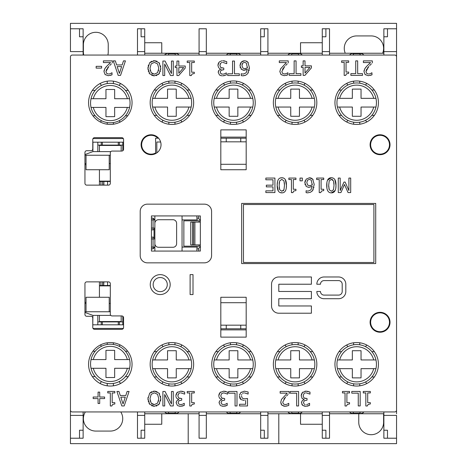 <?xml version="1.0" encoding="UTF-8"?>
<svg xmlns="http://www.w3.org/2000/svg" width="467" height="467" viewBox="0 0 467 467"><rect width="100%" height="100%" fill="white"/><g stroke="black" fill="none" stroke-linecap="round" stroke-linejoin="round"><path stroke-width="0.7" d="M243.465 262.489L243.465 204.511L373.904 204.511L373.904 262.489L243.465 262.489M241.655 263.575L241.655 203.425L375.713 203.425L375.713 263.575L241.655 263.575M72.262 411.947A1.81 1.81 0 0 1 70.453 410.137L70.453 56.863A1.81 1.81 0 0 1 72.262 55.053L394.738 55.053A1.81 1.81 0 0 1 396.547 56.863L396.547 410.137A1.81 1.81 0 0 1 394.738 411.947L72.262 411.947M287.106 405.986L285.068 406.272L288.489 405.537M281.222 404.346L280.743 402.291L281.887 405.198L285.068 406.272L283.58 406.103M282.325 405.549L281.887 405.198M280.743 402.291L281.496 399.39L287.263 393.156L281.496 399.39L280.743 402.291M286.499 396.045L288.092 394.469M286.936 404.259L285.209 404.591L283.434 404.008L282.716 402.186L285.582 397.02L283.843 399.127M285.209 404.591L285.938 404.533M288.775 405.403L288.775 403.336L287.263 404.136L288.057 403.739M304.408 393.278L305.36 392.928M304.992 398.421L305.418 398.491M305.225 404.539L304.747 404.422M307.66 404.276L306.603 404.545M301.892 393.232L302.458 392.508L301.18 395.771L302.19 398.45L304.14 399.53L302.248 400.668L301.46 402.776L302.756 405.449L305.809 406.272L309.586 405.379L307.893 405.992M307.87 405.998L306.959 406.185M305.809 406.272L305.056 406.243M304.414 406.15L304.087 406.074M302.756 405.449L301.857 404.463M301.46 402.776L301.589 401.859M304.14 399.39L303.171 399.092M302.19 398.45L301.857 398.082M301.18 395.771L301.513 393.973M304.91 391.264L306.031 391.171L302.458 392.508L303.007 392.035M306.148 392.846L309.989 394.119L309.989 392.064L306.031 391.171L308.191 391.434M239.553 397.055L239.489 396.08L240.984 399.577L244.34 400.482L240.984 399.577L240.178 398.742M239.88 398.217L239.746 397.896M244.329 391.171L248.123 391.994L244.329 391.171L240.768 392.589L239.542 395.269M239.699 394.516L239.822 394.142M240.768 392.589L241.305 392.111M242.583 393.377L243.488 392.951M241.55 395.117L241.783 394.399M245.654 400.4L245.654 404.264L239.571 404.264L239.571 405.969L247.522 405.969L247.522 398.497L244.655 398.853L246.774 398.643M222.607 398.421L222.934 398.479M225.275 404.276L224.218 404.545M220.868 405.753L223.424 406.272L227.207 405.379L225.514 405.992M225.485 405.998L224.574 406.185M223.424 406.272L222.327 406.202M219.834 398.479L221.755 399.53L219.864 400.668L219.076 402.776L220.371 405.449L219.076 402.776L219.204 401.859M221.755 399.39L221.376 399.297M218.842 396.489L219.595 398.234M219.14 393.944L220.074 392.508L218.795 395.771L218.918 394.638M223.576 404.591L221.813 404.148L221.049 402.572L221.872 400.768L224.645 400.143L224.645 398.532L221.638 398.018L220.768 395.917L221.568 393.658L223.763 392.846L227.604 394.119L227.604 392.064L223.646 391.171L220.074 392.508L220.622 392.035M223.646 391.171L225.806 391.434M179.095 393.278L180.046 392.928M182.323 404.282L180.641 404.591L178.879 404.148L178.12 402.572L178.937 400.768L181.71 400.143L181.71 398.532L178.703 398.018L177.834 395.917L178.633 393.658L177.933 394.965M179.672 398.421L180.099 398.491M180.641 404.591L181.289 404.545M177.939 405.753L180.49 406.272L184.272 405.379L182.579 405.992M182.55 405.998L181.64 406.185M180.49 406.272L179.392 406.202M177.839 399.087L176.87 398.45L178.82 399.53L176.929 400.668L176.147 402.776L177.437 405.449L176.147 402.776L176.269 401.859M178.82 399.39L178.447 399.297M175.907 396.489L176.473 397.989M176.579 393.232L177.145 392.508L175.861 395.771L176.199 393.973M180.828 392.846L184.669 394.119L184.669 392.064L180.711 391.171L177.145 392.508L177.693 392.035M180.711 391.171L182.871 391.434M105.606 67.54L106.68 66.32L104.742 68.795L103.989 71.696L105.133 74.603L108.315 75.677L112.022 74.808L110.352 75.391M108.315 75.677L105.046 74.516M103.989 71.696L104.024 71.031M104.1 70.499L104.188 70.12M104.742 68.795L105.052 68.287M106.68 66.32L110.51 62.56L106.68 66.32M109.745 65.45L111.339 63.874M106.634 69.227L105.962 71.591L108.829 66.425L107.369 68.147M110.183 73.663L109.185 73.938M112.022 74.808L112.022 72.741L110.51 73.541L111.304 73.138M159.65 403.453L158.313 405.006M157.017 405.776L156.241 406.039M148.039 400.102L147.969 398.719L149.709 404.311L154.379 406.272L153.246 406.191M152.324 405.981L151.717 405.759M149.709 404.311L149.014 403.313M148.424 401.941L148.261 401.357M153.234 391.253L154.379 391.171L149.709 393.144L147.969 398.719L148.039 397.364M149.709 393.144L151.728 391.673M154.379 406.272L159.043 404.311L160.782 398.719L159.054 393.144L154.379 391.171L155.511 391.247M156.474 391.469L157.023 391.667M159.054 393.144L159.661 393.985M160.549 396.331L160.677 397.084M160.782 398.719L160.59 400.914M240.622 63.074L241.34 62.088L239.98 65.73L241.55 69.431L244.358 70.289L247.376 69.279L243.716 70.26M243.295 70.208L242.951 70.138M241.55 69.431L240.978 68.9M240.266 67.639L240.12 67.131M239.98 65.73L240.347 63.67M242.752 61.089L244.58 60.728L241.34 62.088L242.052 61.481M246.442 61.089L247.779 62.041L245.157 60.757M248.403 72.42L247.79 73.459L249.372 67.4L247.779 62.041L248.327 62.759M249.372 67.4L249.314 68.853M249.168 69.962L248.987 70.809M244.124 75.695L242.881 75.794L245.753 75.181L247.422 73.92M245.654 75.228L245.111 75.45M241.381 75.642L242.501 75.788M242.309 75.777L241.976 75.747M280.562 68.923L279.879 71.696L281.023 74.603L284.205 75.677L287.911 74.808L286.242 75.391M284.205 75.677L280.936 74.516M279.879 71.696L279.914 71.031M280.632 68.795L286.399 62.56L280.632 68.795M285.635 65.45L287.234 63.874M286.073 73.663L284.345 73.996L282.57 73.412L281.852 71.591L284.718 66.425L282.459 69.338M284.345 73.996L285.074 73.938M287.911 74.808L287.911 72.741L286.399 73.541L287.193 73.138M159.65 73.01L158.313 74.568M157.017 75.333L156.241 75.596M148.039 69.659L147.969 68.281L149.709 73.868L154.379 75.829L153.246 75.747M152.324 75.537L151.717 75.315M149.709 73.868L149.014 72.87M148.424 71.498L148.261 70.92M149.656 62.753L147.969 68.281L148.039 66.921M148.232 65.759L148.413 65.088M153.234 60.809L154.379 60.728L149.709 62.701L151.728 61.23M154.379 75.829L159.043 73.868L160.782 68.281L159.054 62.701L154.379 60.728L155.511 60.809M156.474 61.025L157.023 61.224M159.054 62.701L159.661 63.541M160.549 65.888L160.677 66.641M160.782 68.281L160.736 69.42M160.461 71.031L160.327 71.486M365.603 67.54L366.683 66.32L364.745 68.795L363.991 71.696L365.136 74.603L368.311 75.677L372.024 74.808L370.349 75.391M368.311 75.677L365.048 74.516M363.991 71.696L364.021 71.031M364.102 70.499L364.19 70.12M364.745 68.795L365.048 68.287M366.683 66.32L370.512 62.56L366.683 66.32M369.66 65.538L371.393 63.821M366.63 69.227L365.965 71.591L368.831 66.425L367.371 68.147M370.185 73.663L369.181 73.938M370.512 73.541L371.919 72.741L370.512 73.541M221.16 62.841L222.117 62.485M221.983 74.095L222.712 74.154L220.949 73.704L220.185 72.128L221.008 70.324L223.781 69.7L223.781 68.089L220.774 67.575L219.904 65.473L220.704 63.214L220.109 64.166M221.743 67.978L222.07 68.036M221.953 69.857L221.008 70.324M220.949 73.704L221.498 73.979M224.411 73.833L223.36 74.101M224.592 75.561L222.561 75.829L226.203 75.006M219.753 75.169L221.813 75.8M221.276 75.73L220.838 75.631M220.062 69.385L220.891 69.087L219 70.231L218.212 72.332L219.508 75.006L218.212 72.332L218.41 71.218M218.667 70.68L219.017 70.208M219.052 68.106L219.91 68.643M218.649 62.788L219.21 62.064L217.931 65.333L218.614 67.639M217.931 65.333L218.264 63.53M221.913 60.78L219.653 61.673M222.899 62.409L226.74 63.675L226.74 61.621L222.782 60.728L224.942 60.99M278.303 190.98L277.182 185.317L277.602 181.336M278.104 179.976L278.326 179.573M280.118 178.055L281.811 177.764L283.522 178.061M285.325 179.626L286.452 185.306L286.271 188.108M282.383 192.83L280.107 192.556M326.9 188.038L326.906 182.527M327.513 180.244L331.348 177.764L333.064 178.061M334.868 179.626L335.989 185.306L335.808 188.108M335.172 190.448L331.348 192.859C334.477 192.953 336.024 190.437 335.989 185.306C336.042 180.244 334.495 177.734 331.348 177.764C328.237 177.682 326.69 180.198 326.725 185.317C326.678 190.349 328.219 192.865 331.348 192.859M327.939 191.126L327.507 190.314M306.947 186.823L309.212 187.325L312.23 186.315L309.212 187.325L308.127 187.244M306.194 179.13L309.434 177.764L306.194 179.13L304.828 182.766L306.405 186.467L305.832 185.936M305.12 184.675L304.974 184.173M304.828 182.766L304.893 181.902M305.027 181.225L305.202 180.706M311.244 178.102L312.627 179.077L309.434 177.764L310.561 177.886M313.223 189.532L312.639 190.495L314.227 184.436L312.627 179.077L313.176 179.795M313.912 187.553L313.842 187.851M312.23 186.315L310.911 189.935L307.992 191.155L306.089 190.764L306.089 192.632L307.73 192.83L310.608 192.217L312.639 190.495L311.938 191.301M307.73 192.83L307.356 192.824M307.163 192.813L306.825 192.783M88.567 102.699A21.739 21.739 0 0 1 121.181 83.873A21.739 21.739 0 0 1 121.181 121.525A21.739 21.739 0 0 1 88.567 102.699M150.164 102.699A21.739 21.739 0 0 1 182.772 83.873A21.739 21.739 0 0 1 182.772 121.525A21.739 21.739 0 0 1 150.164 102.699M211.761 102.699A21.739 21.739 0 0 1 244.369 83.873A21.739 21.739 0 0 1 244.369 121.525A21.739 21.739 0 0 1 211.761 102.699M273.358 102.699A21.739 21.739 0 0 1 305.967 83.873A21.739 21.739 0 0 1 305.967 121.525A21.739 21.739 0 0 1 273.358 102.699M334.95 102.699A21.739 21.739 0 0 1 367.564 83.873A21.739 21.739 0 0 1 367.564 121.525A21.739 21.739 0 0 1 334.95 102.699M390.027 144.729A9.965 9.965 0 0 1 375.077 153.357A9.965 9.965 0 0 1 375.077 136.101A9.965 9.965 0 0 1 390.027 144.729M161.033 144.729A9.965 9.965 0 0 1 146.089 153.357A9.965 9.965 0 0 1 146.089 136.101A9.965 9.965 0 0 1 161.033 144.729M140.199 255.601L140.199 211.399A7.244 7.244 0 0 1 147.449 204.149L204.33 204.149A7.244 7.244 0 0 1 211.58 211.399L211.58 255.601A7.244 7.244 0 0 1 204.33 262.851L147.449 262.851A7.244 7.244 0 0 1 140.199 255.601M246.179 129.873L246.179 169.731L220.821 169.731L220.821 129.873L246.179 129.873M92.77 148.897A1.81 1.81 0 0 1 90.96 150.707L86.757 150.707A1.81 1.81 0 0 0 84.947 152.522L84.947 183.315A1.81 1.81 0 0 0 86.757 185.13L108.496 185.13A1.81 1.81 0 0 0 110.311 183.315L110.311 152.884A1.81 1.81 0 0 1 112.121 151.069L121.759 151.069A1.81 1.81 0 0 0 123.568 149.259L123.568 139.475A1.81 1.81 0 0 0 121.759 137.666L94.585 137.666A1.81 1.81 0 0 0 92.77 139.475L92.77 148.897M88.567 364.301A21.739 21.739 0 0 1 121.181 345.475A21.739 21.739 0 0 1 121.181 383.127A21.739 21.739 0 0 1 88.567 364.301M150.164 364.301A21.739 21.739 0 0 1 182.772 345.475A21.739 21.739 0 0 1 182.772 383.127A21.739 21.739 0 0 1 150.164 364.301M211.761 364.301A21.739 21.739 0 0 1 244.369 345.475A21.739 21.739 0 0 1 244.369 383.127A21.739 21.739 0 0 1 211.761 364.301M273.358 364.301A21.739 21.739 0 0 1 305.967 345.475A21.739 21.739 0 0 1 305.967 383.127A21.739 21.739 0 0 1 273.358 364.301M334.95 364.301A21.739 21.739 0 0 1 367.564 345.475A21.739 21.739 0 0 1 367.564 383.127A21.739 21.739 0 0 1 334.95 364.301M390.027 322.271A9.965 9.965 0 0 1 375.077 330.899A9.965 9.965 0 0 1 375.077 313.643A9.965 9.965 0 0 1 390.027 322.271M220.821 337.127L220.821 297.269L246.179 297.269L246.179 337.127L220.821 337.127M84.947 283.685L84.947 314.478A1.81 1.81 0 0 0 86.757 316.293L90.96 316.293A1.81 1.81 0 0 1 92.77 318.103L92.77 327.525A1.81 1.81 0 0 0 94.585 329.334L121.759 329.334A1.81 1.81 0 0 0 123.568 327.525L123.568 317.741A1.81 1.81 0 0 0 121.759 315.931L112.121 315.931A1.81 1.81 0 0 1 110.311 314.116L110.311 283.685A1.81 1.81 0 0 0 108.496 281.87L86.757 281.87A1.81 1.81 0 0 0 84.947 283.685L84.947 302.342L86.033 302.342M303.136 75.374L304.922 75.374L311.401 67.902L311.401 65.859L305.004 65.859L305.004 60.879L303.136 60.879L303.136 65.859L301.408 65.859L301.408 67.423L303.136 67.423L303.136 75.374M305.004 67.423L309.878 67.423L305.004 73.08L305.004 67.423M290.188 393.191L296.656 393.191L296.656 405.969L298.582 405.969L298.582 391.474L290.188 391.474L290.188 393.191M289.085 393.529L289.085 391.474L280.142 391.474L280.142 393.156L287.263 393.156M309.586 405.379L309.586 403.325L308.039 404.136M304.198 404.148L303.433 402.572L304.256 400.768L307.029 400.143L307.029 398.532L304.023 398.018L303.153 395.917L303.953 393.658M244.655 398.853L242.285 398.182L241.462 396.092M244.294 392.846L248.123 394.049L248.123 391.994M346.543 405.992L347.343 404.393L349.538 403.973L349.538 402.642L346.905 402.642L346.905 392.934L349.538 392.934L349.538 391.451L342.469 391.451L342.469 392.934L345.043 392.934L345.043 405.992L346.543 405.992M228.591 391.474L228.591 393.191L235.064 393.191L235.064 405.969L236.991 405.969L236.991 391.474L228.591 391.474M351.779 393.167L358.253 393.167L358.253 405.946L360.18 405.946L360.18 391.451L351.779 391.451L351.779 393.167M227.207 405.379L227.207 403.325L225.654 404.136M367.331 405.992L368.13 404.393L370.325 403.973L370.325 402.642L367.698 402.642L367.698 392.934L370.325 392.934L370.325 391.451L363.256 391.451L363.256 392.934L365.83 392.934L365.83 405.992L367.331 405.992M189.789 406.016L191.295 406.016L192.095 404.416L194.29 403.996L194.29 402.665L191.657 402.665L191.657 392.957L194.29 392.957L194.29 391.474L187.22 391.474L187.22 392.957L189.789 392.957L189.789 406.016M125.804 395.502L120.276 395.502L118.957 391.451L116.925 391.451L121.811 405.946L124.187 405.946L129.073 391.451L127.123 391.451L125.804 395.502M120.801 397.148L125.279 397.148L123.049 403.973L120.801 397.148M184.272 405.379L184.272 403.325L182.72 404.136M108.455 73.996L106.68 73.412L105.962 71.591M112.331 62.934L112.331 60.879L103.394 60.879L103.394 62.56L110.51 62.56M164.693 405.969L164.693 394.492L170.531 405.969L173.269 405.969L173.269 391.474L171.471 391.474L171.471 403.973L165.055 391.474L162.895 391.474L162.895 405.969L164.693 405.969M96.144 66.343L96.144 68.1L101.631 68.1L101.631 66.343L96.144 66.343M149.977 398.719L151.168 394.352L154.367 392.835L157.577 394.352L158.774 398.719L157.589 403.103L154.367 404.603L151.162 403.103L149.977 398.719M158.471 401.246L158.617 400.587M151.162 403.103L152.254 404.078M153.106 404.44L154.367 404.603M150.17 400.774L150.286 401.264M191.295 75.572L192.095 73.973L194.29 73.552L194.29 72.227L191.657 72.227L191.657 62.514L194.29 62.514L194.29 61.031L187.22 61.031L187.22 62.514L189.789 62.514L189.789 75.572L191.295 75.572M110.329 405.992L111.829 405.992L112.629 404.393L114.824 403.973L114.824 402.642L112.191 402.642L112.191 392.934L114.824 392.934L114.824 391.451L107.754 391.451L107.754 392.934L110.329 392.934L110.329 405.992M178.738 75.526L185.224 68.054L185.224 66.01L178.82 66.01L178.82 61.031L176.952 61.031L176.952 66.01L175.23 66.01L175.23 67.575L176.952 67.575L176.952 75.526L178.738 75.526M178.82 67.575L183.694 67.575L178.82 73.237L178.82 67.575M98.076 403.488L99.699 403.488L99.699 398.579L104.608 398.579L104.608 397.02L99.699 397.02L99.699 392.111L98.076 392.111L98.076 397.02L93.166 397.02L93.166 398.579L98.076 398.579L98.076 403.488M247.376 69.279L246.056 72.893L243.138 74.113L241.235 73.728L241.235 75.596M241.953 65.649L242.671 63.144L244.568 62.309L246.378 63.133L247.376 67.878L244.79 68.678L242.939 68.17L241.953 65.649M244.79 68.678L245.66 68.591M246.821 68.188L247.376 67.878L247.411 66.962M242.361 63.6L242.04 64.569M123.486 60.879L122.173 64.931L116.639 64.931L115.326 60.879L113.294 60.879L118.18 75.374L120.55 75.374L125.436 60.879L123.486 60.879M117.17 66.577L121.642 66.577L119.412 73.401L117.17 66.577M294.14 73.658L289.277 73.658L289.277 75.374L300.929 75.374L300.929 73.658L296.066 73.658L296.066 60.879L294.14 60.879L294.14 73.658M164.693 75.526L164.693 64.049L170.531 75.526L173.269 75.526L173.269 61.031L171.471 61.031L171.471 73.529L165.055 61.031L162.895 61.031L162.895 75.526L164.693 75.526M288.221 62.934L288.221 60.879L279.284 60.879L279.284 62.56L286.399 62.56M149.977 68.281L151.168 63.909L154.367 62.397L157.577 63.909L158.774 68.281L157.589 72.659L154.367 74.165L151.162 72.659L149.977 68.281M158.471 70.803L158.617 70.143M151.162 72.659L152.884 73.926M150.17 70.33L150.286 70.821M372.024 74.808L371.919 72.741M368.451 73.996L366.683 73.412L365.965 71.591M372.327 62.934L372.327 60.879L363.39 60.879L363.39 62.56L370.512 62.56M232.543 61.031L232.543 73.809L227.68 73.809L227.68 75.526L239.332 75.526L239.332 73.809L234.469 73.809L234.469 61.031L232.543 61.031M355.731 73.658L350.875 73.658L350.875 75.374L362.52 75.374L362.52 73.658L357.658 73.658L357.658 60.879L355.731 60.879L355.731 73.658M226.343 74.936L226.343 72.881L224.79 73.693M345.679 75.42L346.479 73.821L348.674 73.401L348.674 72.07L346.047 72.07L346.047 62.362L348.674 62.362L348.674 60.879L341.605 60.879L341.605 62.362L344.179 62.362L344.179 75.42L345.679 75.42M281.811 177.764C278.694 177.682 277.153 180.198 277.182 185.317C277.135 190.349 278.676 192.865 281.811 192.859C284.94 192.953 286.487 190.437 286.452 185.306C286.499 180.244 284.952 177.734 281.811 177.764M279.675 180.898L281.811 179.375L283.983 180.933L284.479 185.306L283.971 189.719L281.811 191.248L279.686 189.742L279.155 185.317L279.675 180.898M284.479 185.306L284.385 182.755M283.136 190.869L283.691 190.267M279.219 187.314L279.272 187.909M279.295 188.102L279.488 189.141M279.359 182.095L279.178 184.109M350.694 192.562L350.694 178.067L348.896 178.067L348.896 190.554L345.148 182.066L343.975 182.066L340.192 190.554L340.192 178.067L338.266 178.067L338.266 192.562L340.945 192.562L344.448 184.494L348.061 192.562L350.694 192.562M329.212 180.898L331.348 179.375L333.526 180.933L334.016 185.306L333.514 189.719L331.348 191.248L329.223 189.742L328.698 185.317L329.212 180.898M334.016 185.306L333.923 182.755M332.72 179.783L331.973 179.439M328.698 185.317L328.75 187.185M328.873 188.359L329.223 189.742M320.736 192.608L321.529 191.015L323.73 190.589L323.73 189.263L321.098 189.263L321.098 179.55L323.73 179.55L323.73 178.067L316.655 178.067L316.655 179.55L319.23 179.55L319.23 192.608L320.736 192.608M302.33 178.067L300.001 178.067L300.001 180.84L302.33 180.84L302.33 178.067M306.801 182.685L307.525 180.186L309.423 179.351L311.232 180.174L312.23 184.914L309.644 185.714L307.788 185.212L306.801 182.685M309.644 185.714L310.467 185.638M311.617 185.253L312.23 184.914L312.265 183.998M291.443 192.608L292.943 192.608L293.743 191.015L295.938 190.589L295.938 189.263L293.311 189.263L293.311 179.55L295.938 179.55L295.938 178.067L288.869 178.067L288.869 179.55L291.443 179.55L291.443 192.608M272.991 185.165L266.33 185.165L266.33 186.876L272.991 186.876L272.991 190.845L265.851 190.845L265.851 192.562L274.917 192.562L274.917 178.067L265.851 178.067L265.851 179.783L272.991 179.783L272.991 185.165M150.257 284.59A9.965 9.965 0 0 0 165.201 293.218A9.965 9.965 0 0 0 165.201 275.962A9.965 9.965 0 0 0 150.257 284.59M153.153 284.59A7.063 7.063 0 0 1 163.754 278.472A7.063 7.063 0 0 1 163.754 290.707A7.063 7.063 0 0 1 153.153 284.59M193.011 294.554L193.011 274.625L190.11 274.625L190.11 294.554L193.011 294.554M338.575 276.978L324.08 276.978A7.244 7.244 0 0 0 316.836 284.228L320.461 284.228A3.625 3.625 0 0 1 324.08 280.603L338.575 280.603A3.625 3.625 0 0 1 342.2 284.228L342.2 291.472A3.625 3.625 0 0 1 338.575 295.097L324.08 295.097A3.625 3.625 0 0 1 320.461 291.472L316.836 291.472A7.244 7.244 0 0 0 324.08 298.717L338.575 298.717A7.244 7.244 0 0 0 345.819 291.472L345.819 284.228A7.244 7.244 0 0 0 338.575 276.978M311.401 291.472L278.793 291.472L278.793 284.228L311.401 284.228L311.401 276.978L278.793 276.978A7.244 7.244 0 0 0 271.543 284.228L271.543 305.967A7.244 7.244 0 0 0 278.793 313.211L311.401 313.211L311.401 305.967L278.793 305.967L278.793 298.717L311.401 298.717L311.401 291.472M246.179 329.877L220.821 329.877M220.821 302.704L246.179 302.704M246.179 325.166L220.821 325.166M151.431 215.929L151.431 251.071L200.349 251.071L200.349 215.929L151.431 215.929M220.821 137.123L246.179 137.123M156.813 152.872L156.813 142.015L160.66 142.015M220.821 164.296L246.179 164.296M220.821 141.834L246.179 141.834M329.515 55.053L329.515 28.785L322.271 28.785L322.271 51.609L329.515 51.609M322.271 51.609L322.271 55.053M322.271 411.947L322.271 430.224L325.896 430.224L325.896 438.215L329.515 438.215L329.515 415.391L322.271 415.391M329.515 415.391L329.515 411.947M70.453 397.452L70.453 438.215L79.513 438.215L79.513 430.224L83.132 430.224L83.132 415.391L70.453 415.391L70.453 410.137M83.132 415.391L83.132 411.947M137.485 411.947L137.485 438.215L141.104 438.215L141.104 430.224L144.729 430.224L144.729 415.391L137.485 415.391M144.729 415.391L144.729 411.947M83.132 55.053L83.132 36.776L79.513 36.776L79.513 28.785L70.453 28.785L70.453 51.609L83.132 51.609M70.453 56.863L70.453 69.548M110.311 303.427L109.22 303.427M110.311 311.763L109.22 311.763L109.22 297.269L86.033 297.269L86.033 311.763L84.947 311.763M144.729 55.053L144.729 36.776L141.104 36.776L141.104 28.785L137.485 28.785L137.485 51.609L144.729 51.609M137.485 51.609L137.485 55.053M155.599 153.602L155.599 152.989A9.422 9.422 0 0 1 145.167 137.386A9.422 9.422 0 0 1 157.869 138.209L158.605 138.209M93.015 328.429L123.329 328.429M84.947 155.237L110.311 155.237M110.311 163.573L109.22 163.573M86.033 303.427L84.947 303.427M123.329 138.571L93.015 138.571M199.076 411.947L199.076 438.215L206.326 438.215L206.326 415.391L199.076 415.391M206.326 415.391L206.326 411.947M246.179 328.791L220.821 328.791M144.729 430.224L144.729 438.215L141.104 438.215L141.104 430.224M267.924 55.053L267.924 28.785L264.299 28.785L264.299 36.776L260.674 36.776L260.674 51.609L267.924 51.609M260.674 51.609L260.674 55.053M220.821 138.209L246.179 138.209M370.64 144.729A9.422 9.422 0 0 1 384.773 136.574A9.422 9.422 0 0 1 384.773 152.89A9.422 9.422 0 0 1 370.64 144.729M396.547 60.488L396.547 28.785L383.868 28.785L383.868 51.609L396.547 51.609L396.547 53.244M383.868 51.609L383.868 55.053M370.64 322.271A9.422 9.422 0 0 1 384.773 314.11A9.422 9.422 0 0 1 384.773 330.426A9.422 9.422 0 0 1 370.64 322.271M226.256 138.209L226.256 141.834M240.744 138.209L240.744 141.834M214.236 107.048A19.748 19.748 0 0 0 252.764 107.048L250.528 107.048A17.571 17.571 0 0 1 216.472 107.048L214.236 107.048A19.748 19.748 0 0 1 214.236 98.35L216.472 98.35A17.571 17.571 0 0 1 250.528 98.35L252.764 98.35A19.748 19.748 0 0 0 214.236 98.35M252.764 98.35A19.748 19.748 0 0 1 252.764 107.048M250.528 107.048L237.849 107.048L237.849 116.289L229.151 116.289L229.151 107.048L216.472 107.048M216.472 98.35L229.151 98.35L229.151 89.115L237.849 89.115L237.849 98.35L250.528 98.35M275.834 107.048A19.748 19.748 0 0 0 314.355 107.048L312.119 107.048A17.571 17.571 0 0 1 278.069 107.048L275.834 107.048A19.748 19.748 0 0 1 275.834 98.35L278.069 98.35A17.571 17.571 0 0 1 312.119 98.35L314.355 98.35A19.748 19.748 0 0 0 275.834 98.35M314.355 98.35A19.748 19.748 0 0 1 314.355 107.048M312.119 107.048L299.446 107.048L299.446 116.289L290.748 116.289L290.748 107.048L278.069 107.048M278.069 98.35L290.748 98.35L290.748 89.115L299.446 89.115L299.446 98.35L312.119 98.35M337.431 107.048A19.748 19.748 0 0 0 375.953 107.048L373.717 107.048A17.571 17.571 0 0 1 339.667 107.048L337.431 107.048A19.748 19.748 0 0 1 337.431 98.35L339.667 98.35A17.571 17.571 0 0 1 373.717 98.35L375.953 98.35A19.748 19.748 0 0 0 337.431 98.35M375.953 98.35A19.748 19.748 0 0 1 375.953 107.048M373.717 107.048L361.038 107.048L361.038 116.289L352.346 116.289L352.346 107.048L339.667 107.048M339.667 98.35L352.346 98.35L352.346 89.115L361.038 89.115L361.038 98.35L373.717 98.35M337.431 368.65A19.748 19.748 0 0 0 375.953 368.65L373.717 368.65A17.571 17.571 0 0 1 339.667 368.65L337.431 368.65A19.748 19.748 0 0 1 337.431 359.952L339.667 359.952A17.571 17.571 0 0 1 373.717 359.952L375.953 359.952A19.748 19.748 0 0 0 337.431 359.952M375.953 359.952A19.748 19.748 0 0 1 375.953 368.65M373.717 368.65L361.038 368.65L361.038 377.885L352.346 377.885L352.346 368.65L339.667 368.65M339.667 359.952L352.346 359.952L352.346 350.711L361.038 350.711L361.038 359.952L373.717 359.952M154.875 247.09A1.81 1.81 0 0 1 154.723 247.814A1.81 1.81 0 0 0 154.875 247.09L154.875 238.935L153.065 238.935L153.065 247.09L154.875 247.09L153.065 248.899L151.431 248.899M151.431 218.101L153.065 218.101L154.875 219.91L153.065 219.91L153.065 228.065L154.875 228.065L154.875 219.91A1.81 1.81 0 0 0 154.723 219.186A1.81 1.81 0 0 1 154.875 219.91M182.048 215.929L182.048 251.071M154.875 251.071L154.875 215.929M154.875 223.354A3.625 3.625 0 0 1 158.5 219.729L172.988 219.729A3.625 3.625 0 0 1 176.614 223.354L176.614 243.646A3.625 3.625 0 0 1 172.988 247.271L158.5 247.271A3.625 3.625 0 0 1 154.875 243.646M154.875 228.065A1.81 1.81 0 0 1 154.723 228.789A1.81 1.81 0 0 0 154.875 228.065L154.034 229.595L154.034 237.405L154.875 238.935A1.81 1.81 0 0 0 154.723 238.211A1.81 1.81 0 0 1 154.875 238.935M151.431 237.125L153.065 237.125L153.065 238.935L151.431 238.935M154.034 237.405L153.065 237.125M151.431 228.065L153.065 228.065L153.065 229.875L154.034 229.595M153.065 229.875L151.431 229.875M196.905 215.929L196.905 218.101L198.714 218.101A1.81 1.81 0 0 0 200.349 219.904L200.53 219.91M200.53 247.09L200.349 247.09A1.81 1.81 0 0 0 198.714 248.899L196.905 248.899L196.905 251.071M200.349 246.179L183.864 246.179L183.864 220.821L200.349 220.821M200.349 222.088L190.746 222.088L190.746 244.912L200.349 244.912M199.076 246.179L199.076 244.912M199.076 222.088L199.076 220.821M196.905 248.899A3.625 3.625 0 0 1 197.389 247.09L182.048 247.09M198.714 251.071L198.714 248.899M198.714 218.101L198.714 215.929M182.048 219.91L197.389 219.91A3.625 3.625 0 0 1 196.905 218.101M191.166 98.35A19.748 19.748 0 0 0 152.645 98.35L154.881 98.35A17.571 17.571 0 0 1 188.931 98.35L191.166 98.35A19.748 19.748 0 0 1 191.166 107.048L188.931 107.048A17.571 17.571 0 0 1 154.881 107.048L152.645 107.048A19.748 19.748 0 0 0 191.166 107.048M152.645 107.048A19.748 19.748 0 0 1 152.645 98.35M154.881 98.35L167.554 98.35L167.554 89.115L176.252 89.115L176.252 98.35L188.931 98.35M188.931 107.048L176.252 107.048L176.252 116.289L167.554 116.289L167.554 107.048L154.881 107.048M264.299 430.224L264.299 438.215L260.674 438.215L260.674 430.224L264.299 430.224L264.299 438.215L267.924 438.215L267.924 411.947M260.674 411.947L260.674 430.224M206.326 51.609L206.326 28.785L199.076 28.785L199.076 51.609L206.326 51.609L206.326 55.053M325.896 430.224L325.896 438.215L322.271 438.215L322.271 430.224M260.674 36.776L260.674 28.785L264.299 28.785L264.299 36.776M199.076 51.609L199.076 55.053M267.924 415.391L260.674 415.391M86.033 163.573L84.947 163.573M383.868 411.947L383.868 430.224L387.487 430.224L387.487 438.215L396.547 438.215L396.547 415.391L383.868 415.391M396.547 413.756L396.547 406.512M387.487 430.224L387.487 438.215L383.868 438.215L383.868 430.224M157.869 138.209L155.599 138.209L155.599 152.989M79.513 430.224L79.513 438.215L83.132 438.215L83.132 430.224M191.166 359.952A19.748 19.748 0 0 0 152.645 359.952L154.881 359.952A17.571 17.571 0 0 1 188.931 359.952L191.166 359.952A19.748 19.748 0 0 1 191.166 368.65L188.931 368.65A17.571 17.571 0 0 1 154.881 368.65L152.645 368.65A19.748 19.748 0 0 0 191.166 368.65M152.645 368.65A19.748 19.748 0 0 1 152.645 359.952M154.881 359.952L167.554 359.952L167.554 350.711L176.252 350.711L176.252 359.952L188.931 359.952M188.931 368.65L176.252 368.65L176.252 377.885L167.554 377.885L167.554 368.65L154.881 368.65M86.033 311.763L109.22 311.763M92.77 324.863L92.915 315.388L84.947 312.435M123.568 324.804L92.915 324.804M92.915 315.388L110.825 315.388M214.236 368.65A19.748 19.748 0 0 0 252.764 368.65L250.528 368.65A17.571 17.571 0 0 1 216.472 368.65L214.236 368.65A19.748 19.748 0 0 1 214.236 359.952L216.472 359.952A17.571 17.571 0 0 1 250.528 359.952L252.764 359.952A19.748 19.748 0 0 0 214.236 359.952M252.764 359.952A19.748 19.748 0 0 1 252.764 368.65M250.528 368.65L237.849 368.65L237.849 377.885L229.151 377.885L229.151 368.65L216.472 368.65M216.472 359.952L229.151 359.952L229.151 350.711L237.849 350.711L237.849 359.952L250.528 359.952M226.256 328.791L226.256 325.166M240.744 328.791L240.744 325.166M275.834 368.65A19.748 19.748 0 0 0 314.355 368.65L312.119 368.65A17.571 17.571 0 0 1 278.069 368.65L275.834 368.65A19.748 19.748 0 0 1 275.834 359.952L278.069 359.952A17.571 17.571 0 0 1 312.119 359.952L314.355 359.952A19.748 19.748 0 0 0 275.834 359.952M314.355 359.952A19.748 19.748 0 0 1 314.355 368.65M312.119 368.65L299.446 368.65L299.446 377.885L290.748 377.885L290.748 368.65L278.069 368.65M278.069 359.952L290.748 359.952L290.748 350.711L299.446 350.711L299.446 359.952L312.119 359.952M141.104 36.776L141.104 28.785L144.729 28.785L144.729 36.776M83.132 36.776L83.132 28.785L79.513 28.785L79.513 36.776M325.896 36.776L325.896 28.785L325.896 36.776L322.271 36.776M387.487 36.776L387.487 28.785L387.487 36.776L383.868 36.776M109.22 155.237L109.22 169.731L86.033 169.731L86.033 155.237M123.568 142.196L92.915 142.196L92.915 151.612L110.825 151.612M84.947 154.565L92.915 151.612M396.547 438.215L396.547 443.65L70.453 443.65L70.453 438.215M70.453 28.785L70.453 23.35L396.547 23.35L396.547 28.785M396.547 55.053L396.547 69.548M300.532 53.244L300.532 42.736L322.271 42.736M144.729 42.736L161.757 42.736L161.757 53.244M83.774 55.053A12.428 12.428 0 0 1 83.389 51.971L83.389 44.727A12.428 12.428 0 0 1 95.817 32.299A12.428 12.428 0 0 1 108.245 44.727L108.245 51.971A12.428 12.428 0 0 1 107.854 55.053M345.265 53.244A12.428 12.428 0 0 1 356.689 35.924L371.183 35.924A12.428 12.428 0 0 1 382.607 53.244M161.757 413.756L161.757 424.264L144.729 424.264M322.271 424.264L300.532 424.264L300.532 413.756M120.772 411.947A12.428 12.428 0 0 1 110.311 431.076L95.817 431.076A12.428 12.428 0 0 1 85.35 411.947M188.207 443.65L188.207 413.756M278.793 413.756L278.793 443.65M383.547 413.756A12.428 12.428 0 0 1 383.611 415.029L383.611 422.273A12.428 12.428 0 0 1 371.183 434.701A12.428 12.428 0 0 1 358.755 422.273L358.755 415.029A12.428 12.428 0 0 1 358.819 413.756M360.133 412.74L360.314 411.947L359.783 413.225L358.504 413.756L383.868 413.756L329.515 413.756L359.713 413.715L362.754 413.073L363.939 411.947M322.271 413.756L267.924 413.756L322.271 413.756M260.674 413.756L206.326 413.756L260.674 413.756M199.076 413.756L144.729 413.756L199.076 413.756M359.823 413.184L358.504 413.756L359.783 413.225L353.601 413.225L353.163 412.53M349.444 411.947L351.038 413.225L353.898 413.47M287.847 411.947L289.032 413.073L292.073 413.715L293.282 413.756L292.003 413.225L298.191 413.225L296.907 413.756L298.191 413.225L298.717 411.947L298.448 412.904M237.125 411.947L236.594 413.225L235.31 413.756L236.594 413.225L230.406 413.225L229.974 412.53M226.256 411.947L227.843 413.225L230.71 413.47M175.528 411.947L174.997 413.225L173.718 413.756L174.997 413.225L168.809 413.225L168.377 412.53M164.658 411.947L166.252 413.225L169.112 413.47M168.301 54.767L168.809 53.775L170.093 53.244L144.729 53.244L173.718 53.244L167.204 53.518L165.195 54.265L164.658 55.053M230.149 54.096L229.875 55.053L230.406 53.775L231.69 53.244L235.31 53.244L206.326 53.244M291.496 54.767L292.003 53.775L293.282 53.244L296.907 53.244L267.924 53.244M353.25 54.26L353.07 55.053L353.601 53.775L354.879 53.244L383.868 53.244L329.515 53.244M199.076 53.244L173.718 53.244L174.693 53.53M260.674 53.244L235.31 53.244L236.29 53.53M322.271 53.244L296.907 53.244L298.191 53.775L296.907 53.244L300.748 53.775L302.342 55.053M353.554 53.816L354.879 53.244L353.601 53.775L359.783 53.775L358.504 53.244L359.783 53.775L360.314 55.053L360.22 54.47M298.623 54.47L298.191 53.775L292.003 53.775L293.282 53.244L292.073 53.285L289.032 53.927L287.847 55.053M237.125 55.053L236.594 53.775L230.406 53.775L231.69 53.244L227.843 53.775L226.256 55.053M175.528 55.053L174.997 53.775L168.809 53.775L170.093 53.244L168.768 53.816M396.547 397.452L396.547 411.947M363.939 55.053L362.345 53.775L359.479 53.53M354.879 53.244L351.038 53.775L349.444 55.053M240.744 55.053L239.157 53.775L235.31 53.244M179.153 55.053L177.559 53.775L173.718 53.244M297.882 413.47L300.748 413.225L302.342 411.947M236.302 413.464L239.157 413.225L240.744 411.947M292.307 413.47L293.282 413.756L292.003 413.225L291.472 411.947M174.705 413.464L177.559 413.225L179.153 411.947M86.033 164.658L84.947 164.658L84.947 183.315M102.337 142.196L102.337 145.091L118.279 145.091L118.279 142.196M122.809 142.196L122.809 150.736M97.807 151.612L97.807 142.196M118.279 145.091L119.365 145.091L119.365 142.196M121.181 145.091L121.181 151.069M99.436 145.091L99.436 151.612M99.436 169.731L99.436 185.13M100.89 185.13L100.89 181.482L99.436 181.482M100.89 181.482L102.518 181.482L102.518 185.13M103.692 185.13L103.872 181.482L102.518 181.482M103.872 185.13L103.872 181.482L107.591 181.482L107.591 185.13M110.311 181.482L107.591 181.482M97.807 145.091L102.337 145.091M122.809 145.091L119.365 145.091M118.279 324.804L118.279 321.909L102.337 321.909L102.337 324.804M97.807 324.804L97.807 315.388M122.809 316.264L122.809 324.804M99.436 297.269L99.436 281.87L99.436 285.518L100.89 285.518L100.89 281.87M102.337 321.909L101.251 321.909L101.251 324.804M99.436 321.909L99.436 315.388M121.181 321.909L121.181 315.931M107.591 281.87L107.591 285.518L110.311 285.518M107.591 285.518L103.692 285.518L103.872 281.87M102.518 281.87L102.518 285.518L103.692 285.518L103.692 281.87M102.518 285.518L100.89 285.518M122.809 321.909L118.279 321.909M97.807 321.909L101.251 321.909M251.158 90.02L248.637 90.02M242.478 85.111A3.625 3.287 -90 0 1 243.622 83.459M248.637 115.384L251.158 115.384M243.622 121.94A3.625 3.287 -90 0 1 242.478 120.288M218.363 90.02L215.842 90.02M215.842 115.384L218.363 115.384M224.522 120.288A3.625 3.287 90 0 1 223.378 121.94M223.378 83.459A3.625 3.287 90 0 1 224.522 85.111M312.756 90.02L310.234 90.02M304.07 85.111A3.625 3.287 -90 0 1 305.22 83.459M310.234 115.384L312.756 115.384M305.22 121.94A3.625 3.287 -90 0 1 304.07 120.288M279.961 90.02L277.439 90.02M277.439 115.384L279.961 115.384M286.119 120.288A3.625 3.287 90 0 1 284.975 121.94M284.975 83.459A3.625 3.287 90 0 1 286.119 85.111M374.347 90.02L371.825 90.02M365.667 85.111A3.625 3.287 -90 0 1 366.811 83.459M371.825 115.384L374.347 115.384M366.811 121.94A3.625 3.287 -90 0 1 365.667 120.288M341.552 90.02L339.036 90.02M339.036 115.384L341.552 115.384M347.717 120.288A3.625 3.287 90 0 1 346.572 121.94M346.572 83.459A3.625 3.287 90 0 1 347.717 85.111M251.158 351.616L248.637 351.616M242.478 346.712A3.625 3.287 -90 0 1 243.622 345.06M248.637 376.98L251.158 376.98M243.622 383.541A3.625 3.287 -90 0 1 242.478 381.889M218.363 351.616L215.842 351.616M215.842 376.98L218.363 376.98M224.522 381.889A3.625 3.287 90 0 1 223.378 383.541M223.378 345.06A3.625 3.287 90 0 1 224.522 346.712M312.756 351.616L310.234 351.616M304.07 346.712A3.625 3.287 -90 0 1 305.22 345.06M310.234 376.98L312.756 376.98M305.22 383.541A3.625 3.287 -90 0 1 304.07 381.889M279.961 351.616L277.439 351.616M277.439 376.98L279.961 376.98M286.119 381.889A3.625 3.287 90 0 1 284.975 383.541M284.975 345.06A3.625 3.287 90 0 1 286.119 346.712M374.347 351.616L371.825 351.616M365.667 346.712A3.625 3.287 -90 0 1 366.811 345.06M371.825 376.98L374.347 376.98M366.811 383.541A3.625 3.287 -90 0 1 365.667 381.889M341.552 351.616L339.036 351.616M339.036 376.98L341.552 376.98M347.717 381.889A3.625 3.287 90 0 1 346.572 383.541M346.572 345.06A3.625 3.287 90 0 1 347.717 346.712M154.244 115.384L156.766 115.384M162.93 120.288A3.625 3.287 90 0 1 161.78 121.94M156.766 90.02L154.244 90.02M161.78 83.459A3.625 3.287 90 0 1 162.93 85.111M187.039 115.384L189.561 115.384M189.561 90.02L187.039 90.02M180.881 85.111A3.625 3.287 -90 0 1 182.025 83.459M182.025 121.94A3.625 3.287 -90 0 1 180.881 120.288M154.244 376.98L156.766 376.98M162.93 381.889A3.625 3.287 90 0 1 161.78 383.541M156.766 351.616L154.244 351.616M161.78 345.06A3.625 3.287 90 0 1 162.93 346.712M187.039 376.98L189.561 376.98M189.561 351.616L187.039 351.616M180.881 346.712A3.625 3.287 -90 0 1 182.025 345.06M182.025 383.541A3.625 3.287 -90 0 1 180.881 381.889M129.569 98.712A19.748 19.748 0 0 0 91.047 98.712L105.962 98.712L105.962 89.477L114.654 89.477L114.654 98.712L129.569 98.712A19.748 19.748 0 0 1 129.569 107.41L114.654 107.41L114.654 116.651L105.962 116.651L105.962 107.41L91.047 107.41A19.748 19.748 0 0 0 129.569 107.41M91.047 107.41A19.748 19.748 0 0 1 91.047 98.712M127.333 107.41A17.571 17.571 0 0 1 93.283 107.41M93.283 98.712A17.571 17.571 0 0 1 127.333 98.712M99.897 83.616A3.625 3.287 90 0 1 101.333 85.473M95.175 90.382L92.396 90.382M92.915 115.746L95.175 115.746M101.333 120.649A3.625 3.287 90 0 1 100.446 122.074M125.448 115.746L127.701 115.746M128.221 90.382L125.448 90.382M119.283 85.473A3.625 3.287 -90 0 1 120.72 83.616M120.171 122.074A3.625 3.287 -90 0 1 119.283 120.649M91.047 368.288A19.748 19.748 0 0 0 129.569 368.288L114.654 368.288L114.654 377.523L105.962 377.523L105.962 368.288L91.047 368.288A19.748 19.748 0 0 1 91.047 359.59L105.962 359.59L105.962 350.349L114.654 350.349L114.654 359.59L129.569 359.59A19.748 19.748 0 0 0 91.047 359.59M129.569 359.59A19.748 19.748 0 0 1 129.569 368.288M93.283 359.59A17.571 17.571 0 0 1 127.333 359.59M127.333 368.288A17.571 17.571 0 0 1 93.283 368.288M120.72 383.384A3.625 3.287 -90 0 1 119.283 381.527M125.448 376.618L128.221 376.618M127.701 351.254L125.448 351.254M119.283 346.351A3.625 3.287 -90 0 1 120.171 344.926M95.175 351.254L92.915 351.254M92.396 376.618L95.175 376.618M101.333 381.527A3.625 3.287 90 0 1 99.897 383.384M100.446 344.926A3.625 3.287 90 0 1 101.333 346.351M153.065 218.101L153.065 219.91L151.431 219.91M151.431 247.09L153.065 247.09L153.065 248.899M192.556 244.912L192.556 222.088M193.642 222.088L193.642 244.912M194.897 244.912L194.897 222.088M121.181 145.453L99.436 145.453M110.311 181.12L99.436 181.12M101.251 142.196L101.251 145.091M99.436 321.547L121.181 321.547M99.436 285.88L110.311 285.88M119.365 324.804L119.365 321.909M230.435 122.208L230.435 124.222M230.435 81.176L230.435 83.19M236.565 83.19L236.565 81.176M236.565 124.222L236.565 122.208M292.033 122.208L292.033 124.222M292.033 81.176L292.033 83.19M298.156 83.19L298.156 81.176M298.156 124.222L298.156 122.208M353.63 122.208L353.63 124.222M353.63 81.176L353.63 83.19M359.753 83.19L359.753 81.176M359.753 124.222L359.753 122.208M230.435 383.81L230.435 385.824M230.435 342.778L230.435 344.792M236.565 344.792L236.565 342.778M236.565 385.824L236.565 383.81M292.033 383.81L292.033 385.824M292.033 342.778L292.033 344.792M298.156 344.792L298.156 342.778M298.156 385.824L298.156 383.81M353.63 383.81L353.63 385.824M353.63 342.778L353.63 344.792M359.753 344.792L359.753 342.778M359.753 385.824L359.753 383.81M174.967 83.19L174.967 81.176M174.967 124.222L174.967 122.208M168.844 122.208L168.844 124.222M168.844 81.176L168.844 83.19M174.967 344.792L174.967 342.778M174.967 385.824L174.967 383.81M168.844 383.81L168.844 385.824M168.844 342.778L168.844 344.792M107.247 122.57L107.247 124.222M107.247 81.176L107.247 83.552M113.37 83.552L113.37 81.176M113.37 124.222L113.37 122.57M113.37 344.43L113.37 342.778M113.37 385.824L113.37 383.448M107.247 383.448L107.247 385.824M107.247 342.778L107.247 344.43M297.882 53.53L296.907 53.244M291.957 53.822L293.282 53.244M230.71 53.53L231.69 53.244"/></g></svg>
